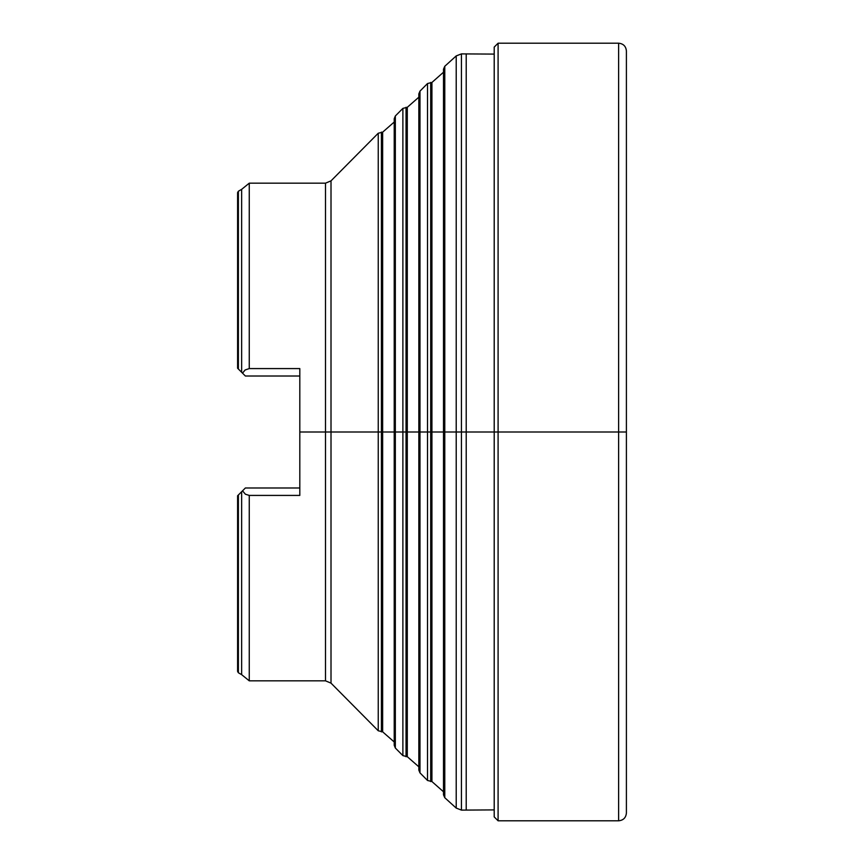 <?xml version="1.0" encoding="UTF-8"?>
<svg xmlns="http://www.w3.org/2000/svg" width="864" height="864" viewBox="0 0 864 864"><rect width="100%" height="100%" fill="white"/><g stroke="black" fill="none" stroke-linecap="round" stroke-linejoin="round"><path stroke-width="1.3" d="M418.846 766.811L407.29 756.691L402.883 755.622L402.883 432L402.883 755.622L402.883 432L406.048 432L402.883 432L402.883 108.378L402.883 432L382.655 432L382.655 132.16L382.655 731.84L382.655 432L395.334 432L395.334 115.981L395.334 432L402.883 432L402.883 108.378L395.334 115.981L395.334 748.019L394.211 745.276L394.211 118.724L395.334 115.981M443.502 791.78L431.924 781.542L427.518 780.473L427.518 432L427.518 780.473L427.518 432L430.693 432L427.518 432L427.518 83.527L427.518 432L407.29 432L407.29 107.309L407.29 756.691L407.29 432L419.98 432L419.98 91.13L419.98 432L427.518 432L427.518 83.527L419.98 91.13L419.98 772.87L418.846 770.126L418.846 93.874L419.98 91.13M456.214 55.912L461.441 53.892L461.441 810.108L456.214 808.088L456.214 432L456.214 808.088L456.214 432L461.441 432L456.214 432L456.214 55.912L456.214 432L431.924 432L431.924 82.458L431.924 781.542L431.924 432L444.776 432L444.776 66.28L444.776 432L456.214 432L456.214 55.912L444.776 66.28L444.776 797.72L443.502 794.837L443.502 69.163L444.776 66.28M325.49 183.168L249.264 183.168L249.264 368.582L299.808 368.582L299.808 432L325.49 432L325.49 183.168L331.009 180.868L331.009 683.132L331.009 432L378.248 432L378.248 133.229L331.009 180.868M394.211 741.96L382.655 731.84L378.248 730.771L378.248 432L378.248 730.771L378.248 432L381.413 432L378.248 432L378.248 133.229L378.248 432L325.49 432L325.49 680.832L325.49 432L331.009 432L331.009 683.132L325.49 680.832L325.49 183.168L325.49 432L299.808 432L299.808 495.418L249.264 495.418L249.264 680.832L241.65 674.654L241.65 491.713L241.65 674.654L241.65 491.713L238.378 494.986L238.378 672.764L241.65 674.654M381.413 432L381.413 731.905L381.413 432L382.655 432L382.655 731.84L382.655 432L381.413 432L381.413 132.095L381.413 731.905L381.413 432M406.048 432L406.048 756.756L406.048 432L407.29 432L407.29 756.691L407.29 432L406.048 432L406.048 107.244L406.048 756.756L406.048 432M430.693 432L430.693 781.607L430.693 432L431.924 432L431.924 781.542L431.924 432L430.693 432L430.693 82.393L430.693 781.607L430.693 432M618.624 43.2C623.344 43.664 625.936 46.256 626.4 50.976L626.4 813.024C625.936 817.744 623.344 820.336 618.624 820.8L618.624 432L618.624 820.8L618.624 432L626.4 432L618.624 432L618.624 43.2L618.624 432L461.441 432L466.214 432L466.214 53.892L466.214 432L494.208 432L494.208 47.088L494.208 432L498.096 432L498.096 43.2L498.096 432L618.624 432L618.624 43.2L498.096 43.2L498.096 820.8L494.208 816.912L494.208 815.054L494.208 816.912M241.65 189.346L238.378 191.236L238.378 369.014L242.525 373.162L245.095 369.997L249.264 368.582L249.264 183.168L249.264 368.582L245.095 369.997L242.525 373.162L245.376 376.013L299.808 376.013L245.376 376.013L241.65 372.287L241.65 189.346L241.65 372.287L241.65 189.346L249.264 183.168M237.946 368.582L238.378 191.236L238.378 369.014L242.525 373.162M238.378 369.014L237.6 368.237L237.6 192.586L237.6 368.237L237.6 192.586L238.378 191.236M626.4 432L626.4 813.024L626.4 432M494.208 815.054L494.208 48.946M498.096 432L498.096 820.8L498.096 432M466.214 432L466.214 810.108L466.214 432M461.441 432L461.441 810.108L461.441 432M444.776 432L444.776 797.72L444.776 432M431.924 432L431.924 82.458L431.924 432M419.98 432L419.98 772.87L419.98 432M407.29 432L407.29 107.309L407.29 432M395.334 432L395.334 748.019L395.334 432M382.655 432L382.655 132.16L382.655 432M331.009 432L331.009 180.868L331.009 432M249.264 368.582L299.808 368.582L299.808 495.418L249.264 495.418L249.264 680.832L249.264 495.418L245.387 494.208L242.525 490.838L237.6 495.763L237.6 671.414L237.6 495.763L237.6 671.414L238.378 672.764M238.378 494.986L238.378 672.764L238.378 494.986L237.6 495.763M249.264 495.418L245.387 494.208L242.525 490.838L245.376 487.987L299.808 487.987L245.376 487.987L241.65 491.713M378.248 133.229L382.655 132.16L394.211 122.04M402.883 108.378L407.29 107.309L418.846 97.189M427.518 83.527L431.924 82.458L443.502 72.22M494.208 54.097L461.441 53.892M498.096 43.2L494.208 47.088M618.624 820.8L498.096 820.8M461.441 810.108L494.208 809.903M456.214 808.088L444.776 797.72M427.518 780.473L419.98 772.87M402.883 755.622L395.334 748.019M378.248 730.771L331.009 683.132M325.49 680.832L249.264 680.832"/></g></svg>
